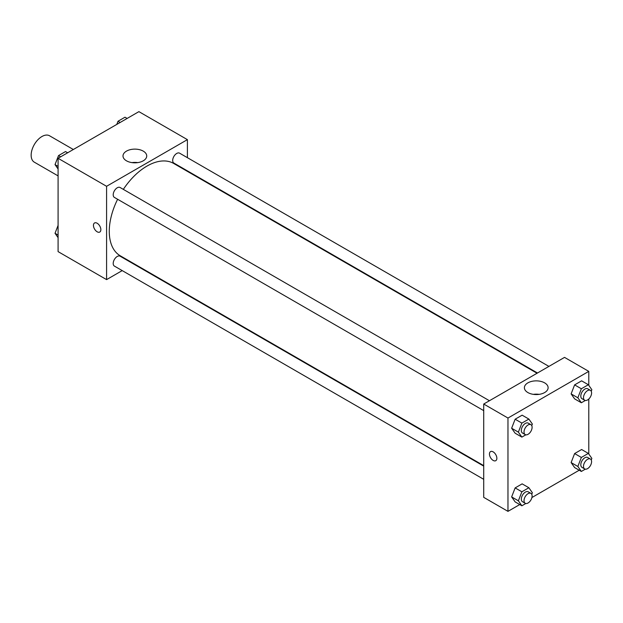 <?xml version="1.0" encoding="UTF-8"?>
<svg xmlns="http://www.w3.org/2000/svg" width="623" height="623" viewBox="0 0 623 623"><rect width="100%" height="100%" fill="white"/><g stroke="black" fill="none" stroke-linecap="round" stroke-linejoin="round"><path stroke-width="0.93" d="M73.327 149.504L49.544 135.775A15.24 8.8 120 0 0 37.801 139.856A15.24 8.8 120 0 0 31.15 155.189A15.24 8.8 120 0 0 34.304 162.167L58.087 175.896M122.201 270.6L106.58 279.618L58.087 251.622L58.087 158.304L138.906 111.642L187.398 139.638L187.398 157.674M187.398 170.873L187.398 171.372M126.477 151.124A11.86 6.845 180 0 1 139.404 149.645A11.86 6.845 180 0 1 146.724 155.968A11.86 6.845 180 0 1 134.864 162.821A11.86 6.845 180 0 1 123.004 155.968A11.86 6.845 180 0 1 126.477 151.124M106.58 279.618L106.58 186.3L58.087 158.304M106.58 186.3L187.398 139.638M137.738 162.611A11.86 6.845 0 0 0 131.99 162.611M94.532 222.979A5.241 3.022 -120 0 0 93.73 227.177A5.241 3.022 -120 0 0 97.149 231.787A5.241 3.022 60 0 1 93.73 227.177A5.241 3.022 60 0 1 94.532 222.979A5.241 3.022 60 0 1 99.766 226.001A5.241 3.022 60 0 1 99.766 232.052A5.241 3.022 60 0 1 97.149 231.787A5.241 3.022 -120 0 0 99.773 232.052M134.062 263.755L133.626 263.996M489.437 400.737L120.107 187.507A5.716 3.302 120 0 0 114.391 190.809A5.716 3.302 120 0 0 114.391 197.405L483.721 410.635M483.721 466.121L120.107 256.193A5.716 3.302 120 0 0 115.699 257.72A5.716 3.302 120 0 0 113.207 263.474A5.716 3.302 120 0 0 114.391 266.091L483.721 479.321M548.918 366.402L179.588 153.165A5.716 3.302 120 0 0 175.18 154.699A5.716 3.302 120 0 0 172.688 160.446A5.716 3.302 120 0 0 173.872 163.062L537.485 372.998M117.615 199.267A53.337 30.792 120 0 0 109.274 231.406A53.337 30.792 120 0 0 120.317 255.819L483.721 465.63M537.057 373.247L173.653 163.436A53.337 30.792 120 0 0 123.331 189.369M519.746 504.56L507.971 511.358L483.721 497.356L483.721 404.039L564.539 357.384L588.782 371.378L588.782 385.341M531.91 497.536L579.226 470.217M511.639 428.235L515.135 433.219L511.639 428.235L515.135 419.217L511.639 428.235L518.375 432.128L521.872 423.103L528.872 419.069L532.369 424.045L531.762 425.618M522.136 415.175L515.135 419.217L522.136 415.175L528.872 419.069M571.12 393.9L574.616 398.876L571.12 393.9L574.616 384.874L571.12 393.9L577.856 397.786L581.352 388.768L588.353 384.726L591.85 389.702L591.243 391.275M581.617 380.84L574.616 384.874L581.617 380.84L588.353 384.726M571.12 462.578L574.616 467.562L571.12 462.578L574.616 453.56L571.12 462.578L577.856 466.471L581.352 457.446L588.353 453.404L591.85 458.388L591.243 459.961M581.617 449.518L574.616 453.56L581.617 449.518L588.353 453.404M507.971 511.358L507.971 418.041L588.782 371.378M588.782 399.024L588.782 454.027M511.639 496.92L515.135 501.897L511.639 496.92L515.135 487.902L511.639 496.92L518.375 500.806L521.872 491.788L528.872 487.747L532.369 492.731L531.762 494.304M522.136 483.861L515.135 487.902L522.136 483.861L528.872 487.747M527.868 392.552A11.86 6.845 180 0 1 524.395 387.708A11.86 6.845 180 0 1 536.255 380.863A11.86 6.845 180 0 1 548.115 387.708A11.86 6.845 180 0 1 540.795 394.04A11.86 6.845 180 0 1 527.868 392.552M507.971 418.041L483.721 404.039M496.858 458.279A5.241 3.022 60 0 1 495.768 460.677A5.241 3.022 60 0 1 490.535 457.656A5.241 3.022 60 0 1 490.535 451.605A5.241 3.022 60 0 1 494.569 453.007A5.241 3.022 60 0 1 496.858 458.279M539.129 394.351A11.86 6.845 0 0 0 533.381 394.351M490.535 451.605A5.241 3.022 -120 0 0 490.535 457.656A5.241 3.022 -120 0 0 495.776 460.677M525.828 434.815L521.872 437.105L518.375 432.128M530.921 424.691L528.226 423.134A5.716 3.302 120 0 0 523.826 424.668A5.716 3.302 120 0 0 521.326 430.415A5.716 3.302 120 0 0 522.51 433.032L525.205 434.589A5.716 3.302 120 0 0 530.921 431.287A5.716 3.302 120 0 0 530.921 424.691A5.716 3.302 120 0 0 526.521 426.225A5.716 3.302 120 0 0 524.021 431.973A5.716 3.302 120 0 0 525.205 434.589M521.872 437.105L515.135 433.219M521.872 423.103L515.135 419.217M585.309 400.48L581.352 402.762L577.856 397.786M590.402 390.348L587.707 388.791A5.716 3.302 120 0 0 583.307 390.325A5.716 3.302 120 0 0 580.807 396.08A5.716 3.302 120 0 0 581.991 398.697L584.686 400.246A5.716 3.302 120 0 0 590.402 396.952A5.716 3.302 120 0 0 590.402 390.348A5.716 3.302 120 0 0 586.002 391.883A5.716 3.302 120 0 0 583.502 397.63A5.716 3.302 120 0 0 584.686 400.246M581.352 402.762L574.616 398.876M581.352 388.768L574.616 384.874M525.828 503.501L521.872 505.79L518.375 500.806M530.921 493.377L528.226 491.82A5.716 3.302 120 0 0 523.826 493.354A5.716 3.302 120 0 0 521.326 499.101A5.716 3.302 120 0 0 522.51 501.717L525.205 503.275A5.716 3.302 120 0 0 530.921 499.973A5.716 3.302 120 0 0 530.921 493.377A5.716 3.302 120 0 0 526.521 494.903A5.716 3.302 120 0 0 524.021 500.658A5.716 3.302 120 0 0 525.205 503.275M521.872 505.79L515.135 501.897M521.872 491.788L515.135 487.902M585.309 469.158L581.352 471.447L577.856 466.471M590.402 459.034L587.707 457.477A5.716 3.302 120 0 0 583.307 459.011A5.716 3.302 120 0 0 580.807 464.758A5.716 3.302 120 0 0 581.991 467.375L584.686 468.932A5.716 3.302 120 0 0 590.402 465.63A5.716 3.302 120 0 0 590.402 459.034A5.716 3.302 120 0 0 586.002 460.561A5.716 3.302 120 0 0 583.502 466.315A5.716 3.302 120 0 0 584.686 468.932M581.352 471.447L574.616 467.562M581.352 457.446L574.616 453.56M58.087 168.973L55.026 164.612L58.523 155.594L65.524 151.553L67.65 152.783M58.087 166.388L55.026 164.612M60.649 156.825L58.523 155.594M116.774 124.421L118.004 121.251L125.005 117.21L127.131 118.44M120.13 122.482L118.004 121.251M58.087 237.659L55.026 233.298L58.087 225.394M58.087 235.066L55.026 233.298"/></g></svg>
